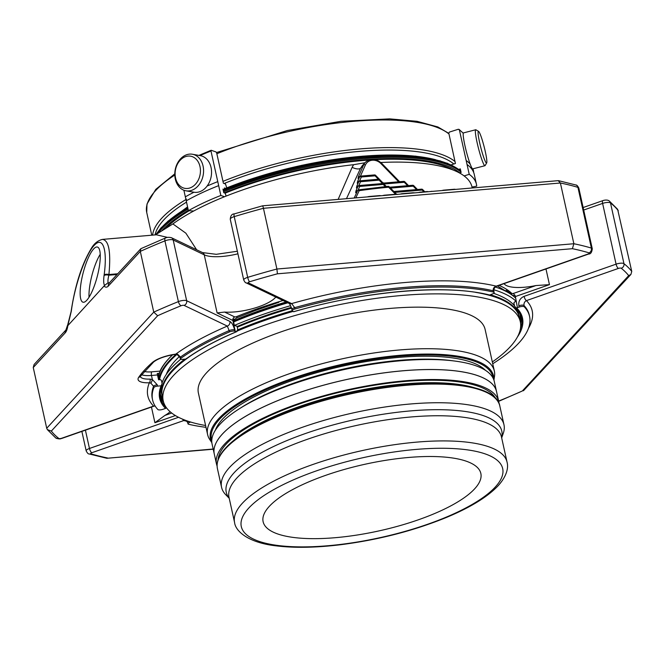 <?xml version="1.0" encoding="UTF-8"?>
<svg xmlns="http://www.w3.org/2000/svg" width="665" height="665" viewBox="0 0 665 665"><rect width="100%" height="100%" fill="white"/><g stroke="black" fill="none" stroke-linecap="round" stroke-linejoin="round"><path stroke-width="1" d="M378.393 179.242L375.077 175.826L375.617 175.352A1.413 1.413 0 0 0 374.486 174.928A1.413 0.54 85.1 0 1 375.077 175.826L361.344 176.998A1.413 0.54 -94.9 0 0 360.754 176.092A1.413 0.54 -94.9 0 0 360.58 176.192A1.413 1.239 42.7 0 0 359.64 176.84A1.413 0.665 24 0 1 361.344 176.998L359.615 180.88M382.458 183.548L379.133 180.132L379.682 179.65A1.413 1.413 0 0 0 378.543 179.226A1.413 0.54 85.1 0 1 379.133 180.132L360.538 181.711A1.413 0.54 -94.9 0 0 359.948 180.814A1.413 0.54 -94.9 0 0 359.773 180.905A1.413 1.239 42.7 0 0 358.834 181.562A1.413 0.665 24 0 1 360.538 181.711L358.809 185.602M385.284 186.582L383.198 184.429L383.747 183.956A1.413 1.413 0 0 0 382.608 183.532A1.413 0.54 85.1 0 1 383.198 184.429L359.732 186.433A1.413 0.54 -94.9 0 0 359.142 185.527A1.413 0.54 -94.9 0 0 358.967 185.626A1.413 1.239 42.7 0 0 358.028 186.275A1.413 0.665 24 0 1 359.732 186.433L358.161 189.957M387.894 186.416A1.413 0.515 84.8 0 1 388.061 186.316A1.413 0.515 84.8 0 1 388.634 187.222L389.2 186.74A1.413 1.413 0 0 0 388.061 186.316L358.635 189.833A1.413 1.239 42.7 0 0 357.687 190.481A1.413 0.549 24.9 0 1 359.183 190.664L358.726 189.749A1.413 1.413 0 0 0 357.886 190.19L356.531 192.127M423.871 191.844L422.142 190.057L422.682 189.583A1.413 1.413 0 0 0 421.552 189.159A1.413 0.54 85.1 0 1 422.142 190.057L394.727 192.393M416.531 189.583L413.206 186.175L413.755 185.693A1.413 1.413 0 0 0 412.616 185.269A1.413 0.54 85.1 0 1 413.206 186.175L390.538 188.104M407.595 185.701L404.278 182.285L404.819 181.803A1.413 1.413 0 0 0 403.688 181.379A1.413 0.54 85.1 0 1 404.278 182.285L384.461 183.972A2.835 2.469 -137.3 0 1 383.863 183.956M355.792 197.871L359.183 190.664A216.906 66.234 167.5 0 1 388.634 187.222L395.559 194.288M358.851 181.454A1.413 0.665 -156 0 0 357.571 181.487L359.64 176.84L358.069 178.544A1.413 1.239 -137.3 0 1 358.269 178.245L358.95 177.971M358.044 186.175A1.413 0.665 -156 0 0 356.764 186.208L358.834 181.562L357.263 183.257A1.413 1.239 -137.3 0 1 357.462 182.958L358.144 182.692M357.238 190.888A1.413 0.665 -156 0 0 355.958 190.922L358.028 186.275L356.457 187.979A1.413 1.239 -137.3 0 1 356.656 187.68L357.338 187.405M359.657 176.74A1.413 0.665 -156 0 0 358.377 176.774L363.672 164.862A1.413 0.665 24 0 1 365.384 165.02A10.382 9.052 -137.3 0 1 381.045 163.69L398.668 181.811M104.048 275.643A3.774 1.579 7.7 0 1 108.836 275.202C107.954 278.926 107.73 281.411 108.179 282.642L104.588 285.451C103.599 283.922 103.416 280.655 104.048 275.643L104.139 274.961A3.774 1.579 7.7 0 1 108.927 274.529C111.038 251.869 108.869 240.165 102.402 239.4L102.277 239.417M67.506 325.675L71.105 311.569A3.774 1.579 7.7 0 1 71.313 311.154L67.83 325.651L104.588 285.451M71.105 311.569L71.197 310.896A3.774 1.579 7.7 0 1 71.404 310.472L71.313 311.154M382.841 195.585A2.386 0.732 -12.5 0 1 384.694 195.178L394.611 194.338A5.977 1.829 -12.5 0 1 397.038 194.38M414.719 192.875A5.977 1.829 167.5 0 0 412.3 192.825L402.225 193.69A2.394 0.732 167.5 0 0 400.372 194.097M428.177 191.728A2.386 0.732 167.5 0 0 426.83 191.595L420.438 192.135A2.386 0.732 167.5 0 0 418.584 192.542M357.662 197.729A1.912 0.582 167.5 0 0 356.598 197.738A1.912 0.582 167.5 0 0 355.675 197.896M380.721 195.768A2.386 0.732 167.5 0 0 379.366 195.635L369.383 196.483A2.419 0.74 167.5 0 0 367.512 196.89M432.408 191.362A1.912 0.582 167.5 0 0 431.336 191.37A1.912 0.582 167.5 0 0 430.413 191.537M455.45 189.4A2.394 0.732 167.5 0 0 454.095 189.267L443.472 190.173A1.912 0.582 167.5 0 0 442.134 190.539M86.758 300.297A28.512 7.273 104.6 0 1 83.009 302.209A28.512 7.273 104.6 0 1 83.167 272.783A28.512 7.273 104.6 0 1 97.414 247.039A28.512 7.273 104.6 0 1 98.669 270.306A28.512 7.273 104.6 0 1 86.758 300.297M217.114 312.932L232.866 320.464A2.835 2.51 115.6 0 1 234.795 316.956L224.571 312.068L217.114 312.932L204.238 254.828L173.191 239.982A5.852 1.787 167.5 0 0 164.928 240.871A305.642 93.333 167.5 0 0 140.298 251.395L153.756 312.126L157.655 315.734A301.868 92.177 -12.5 0 1 181.163 305.717A2.078 0.632 -12.5 0 1 184.097 305.401A3.774 3.35 115.6 0 0 186.657 300.721A5.852 1.787 -12.5 0 0 178.395 301.611A3.774 1.721 68 0 0 181.163 305.717M617.635 209.334L631.75 271.428L630.919 274.429L628.691 275.626L522.366 390.962A301.868 92.177 -12.5 0 1 498.858 400.978A3.774 1.721 68 0 0 499.498 400.97L522.366 390.962M630.919 274.429L523.438 390.762M262.401 206.059C262.6 205.468 262.941 206.217 263.44 208.295L276.906 269.026L573.862 243.739A305.642 93.333 -12.5 0 1 591.393 248.087L577.927 187.355A3.774 3.159 -73.3 0 0 575.89 184.995C576.705 184.853 577.677 185.868 578.808 188.037A5.852 1.787 167.5 0 0 577.927 187.355A305.642 93.333 167.5 0 0 560.395 183.008L573.862 243.739L572.39 248.693A301.868 92.177 -12.5 0 1 589.049 252.858A3.774 3.159 -73.3 0 0 591.393 248.087A5.852 1.787 -12.5 0 1 592.274 248.768C591.842 252.376 590.645 254.121 588.675 254.013A3.774 1.305 70.7 0 1 588.201 253.964A2.078 0.632 -12.5 0 0 589.049 252.858M234.263 213.897A3.774 0.865 -106.8 0 0 234.23 216.624A305.642 93.333 167.5 0 1 263.44 208.295L560.395 183.008L558.159 180.664L262.517 205.834L234.263 213.897C231.877 213.914 230.547 215.709 230.265 219.275L243.731 280.007A5.852 1.787 -12.5 0 1 247.688 277.355A3.774 0.865 73.2 0 0 249.599 281.76A301.868 92.177 -12.5 0 1 277.421 273.814L572.39 248.693M140.864 248.685L109.01 283.232A3.774 3.292 -137.3 0 0 108.312 286.091L140.298 251.395L140.864 248.685L165.502 237.97A3.774 1.721 -112 0 0 164.928 240.871L178.395 301.611A305.642 93.333 -12.5 0 0 153.756 312.126L46.716 428.252L47.365 429.615L51.33 431.078L157.655 315.734M230.265 219.275A5.852 1.787 167.5 0 1 234.23 216.624L247.688 277.355A305.642 93.333 -12.5 0 1 276.906 269.026L277.421 273.814M67.489 325.351L65.935 329.965L34.081 364.511L33.25 367.512L46.716 428.252M158.129 233.116A161.204 49.227 -12.5 0 1 161.321 229.334A161.204 49.227 -12.5 0 1 188.045 209.026M223.573 191.786A161.204 49.227 -12.5 0 1 461.069 172.243M362.334 165.61L360.58 168.22A7.556 3.192 24.5 0 1 352.134 167.331L353.572 164.696A164.887 50.349 167.5 0 0 172.883 223.93L185.859 233.174L196.624 249.774M338.144 199.392L352.134 167.331M167.489 237.405L156.466 234.803L102.402 239.4C97.639 240.572 93.832 243.789 90.964 249.034C81.762 264.454 75.17 285.077 71.197 310.896M161.728 230.863A160.257 48.936 -12.5 0 1 188.336 210.315M224.221 192.833A160.257 48.936 -12.5 0 1 459.814 172.892M472.233 187.971L472.05 187.148A164.887 50.349 167.5 0 0 380.829 162.484M364.985 162.759L353.572 164.696M172.883 223.93L157.131 233.806M165.286 228.76A158.37 48.362 -12.5 0 1 189.209 210.73M225.144 193.158A158.37 48.362 -12.5 0 1 368.61 160.09M375.542 159.667A158.37 48.362 -12.5 0 1 453.006 169.966M224.471 189.608L222.975 189.084L223.773 192.684L225.169 193.166L226.125 196.092M411.294 156.283A158.37 48.362 167.5 0 0 224.629 189.35L224.446 187.979L225.477 188.336M107.63 458.002A301.868 92.177 -12.5 0 1 90.972 453.838A3.774 3.159 -73.3 0 1 89.11 453.946L106.841 458.276L213.174 449.016M161.736 385.509A184.92 56.467 167.5 0 0 160.223 390.912A184.92 56.467 167.5 0 0 166.325 407.653L165.568 408.435A3.774 1.155 -12.5 0 0 164.721 408.692L163.025 409.283A3.774 1.155 -12.5 0 1 157.871 409.54A193.066 58.952 -12.5 0 1 152.593 399.964L152.302 398.651A193.066 58.952 -12.5 0 1 153.565 386.265L150.822 383.123A2.835 0.64 108.3 0 0 152.368 379.532L150.041 379.108A2.835 1.405 88 0 1 149.342 382.782A21.43 6.542 -12.5 0 1 138.677 377.338A212.276 64.821 -12.5 0 1 152.376 362.483A21.43 6.542 -12.5 0 1 175.751 354.137A2.835 0.748 82.5 0 1 175.543 354.312L177.073 354.453L180.082 357.662L180.373 358.975A2.835 0.865 -12.5 0 1 180.789 358.369A193.066 58.952 -12.5 0 1 229.417 331.926A3.774 1.155 -12.5 0 1 234.945 331.27L235.302 331.436A3.774 1.155 -12.5 0 0 236.541 331.66L237.746 329.325L237.064 326.257L234.371 325.426A3.774 1.155 167.5 0 1 234.255 325.401L233.199 319.134A3.4 1.039 -12.5 0 0 234.712 319.208L237.206 317.654L254.845 310.688L278.859 302.301M229.417 331.926L229.126 330.605A3.774 1.155 167.5 0 1 234.654 329.948C233.498 325.559 231.91 322.708 229.899 321.403A3.774 3.35 115.6 0 1 227.33 326.083A196.84 60.108 -12.5 0 0 175.751 354.137L177.522 354.162L180.498 357.047A193.066 58.952 -12.5 0 1 229.126 330.605L227.33 326.083L184.097 305.401M177.522 354.162A2.835 0.64 108.3 0 1 177.073 354.453M150.822 383.123L149.342 382.782A196.84 60.108 -12.5 0 0 153.573 406.091A3.774 1.305 -109.3 0 0 154.039 406.14L62.069 438.335A3.774 1.305 -109.3 0 1 61.596 438.285A2.078 0.632 -12.5 0 1 58.794 438.451A301.868 92.177 -12.5 0 1 51.33 431.078M498.085 286.44L511.718 294.67A184.288 56.276 -12.5 0 1 512.441 295.36M511.718 294.67L513.205 295.667A185.227 56.558 -12.5 0 1 514.644 297.172M618.284 210.689A305.642 93.333 167.5 0 0 610.495 202.933L623.961 263.673A3.774 3.491 -51.6 0 1 621.226 268.244A2.078 0.632 -12.5 0 0 618.425 268.419L526.447 300.613C524.569 301.578 523.754 303.207 524.003 305.501A193.066 58.952 -12.5 0 1 529.274 315.077L529.573 316.39A193.066 58.952 -12.5 0 1 492.732 363.755M513.205 295.667A3.4 1.039 -12.5 0 0 514.552 295.302L514.976 295.152L515.367 296.565L517.437 307.662L519.132 307.072A3.774 1.155 -12.5 0 1 524.294 306.814A193.066 58.952 -12.5 0 1 529.573 316.39M249.599 281.76A2.078 0.632 -12.5 0 0 248.386 282.899A3.774 3.35 -64.4 0 1 245.975 282.791L289.209 303.473A3.774 3.35 -64.4 0 0 291.619 303.581L294.695 307.654A193.066 58.952 -12.5 0 1 493.172 290.755C492.981 288.494 493.995 286.964 496.223 286.158A3.774 1.305 70.7 0 0 496.697 286.208L588.675 254.013M504.037 283.639A32.519 9.933 167.5 0 0 535.932 285.551L549.456 284.637L545.973 268.959M489.839 295.069A185.801 56.733 -12.5 0 0 293.622 311.702L293.622 311.702A3.774 1.155 -12.5 0 0 293.348 311.486L292.55 311.104A3.774 1.155 -12.5 0 1 292.201 310.755A3.774 1.155 -12.5 0 1 294.986 308.976A193.066 58.952 -12.5 0 1 493.463 292.076A3.774 1.155 -12.5 0 1 494.17 292.55A3.774 1.155 -12.5 0 1 492.058 294.121L491.302 294.379A3.774 1.155 -12.5 0 0 489.839 295.069L489.265 294.861M152.593 399.964A193.066 58.952 -12.5 0 1 153.864 387.579A2.835 0.865 -12.5 0 1 157.547 386.124L157.256 384.811A2.835 0.865 167.5 0 0 153.565 386.265L153.864 387.579M182.559 419.158A3.774 1.305 70.7 0 0 183.798 420.546L91.82 452.74A2.078 0.632 -12.5 0 0 90.972 453.838M188.652 421.419A3.774 1.155 167.5 0 0 187.696 422.491L185.876 420.488L183.798 420.546A196.84 60.108 -12.5 0 0 187.156 421.311M171.703 413.04L164.912 415.417L154.92 422.724L151.445 407.055M224.571 312.068A32.519 9.933 167.5 0 0 275.8 297.056M233.107 319.89A185.227 56.558 -12.5 0 1 234.712 319.208M141.57 374.711A18.595 5.677 167.5 0 0 151.47 375.467L152.368 379.532L157.256 384.811M172.667 354.753A184.288 56.276 167.5 0 0 159.999 371.12L159.858 372.101A184.288 56.276 -12.5 0 0 158.129 377.77M157.879 376.664A185.227 56.558 -12.5 0 1 159.035 373.356L159.858 372.101M164.912 415.417A32.519 9.933 167.5 0 0 170.099 411.718M163.706 402.549A184.288 56.276 -12.5 0 1 160.681 395.866A184.288 56.276 -12.5 0 1 160.373 390.056M144.189 371.427A15.769 4.813 167.5 0 0 151.828 371.818A2.835 1.081 85.1 0 0 151.47 375.467L157.497 374.952L158.569 379.781L160.34 379.632L161.429 380.43L162.11 383.506L161.163 385.816L161.869 385.168M160.406 394.32A184.288 56.276 167.5 0 0 162.883 399.283M165.568 408.435A185.801 56.733 -12.5 0 1 161.163 385.816L157.547 386.124M157.497 374.952L157.264 373.506L159.035 373.356M186.524 358.427L185.818 359.075L182.202 359.383A2.835 0.865 -12.5 0 1 180.373 358.975M185.818 359.075A185.801 56.733 -12.5 0 1 236.541 331.66L237.289 331.045M518.326 310.696A184.288 56.276 -12.5 0 1 520.512 316.099A184.288 56.276 -12.5 0 1 520.595 323.431M519.955 320.123A184.288 56.276 167.5 0 0 520.096 314.578M516.073 301.519L514.668 301.91L513.879 302.957L514.56 306.033L518.825 311.411A184.92 56.467 167.5 0 0 515.832 307.787M515.583 307.538L516.597 307.92A185.801 56.733 -12.5 0 1 517.337 337.13M528.476 328.319A196.84 60.108 -12.5 0 0 526.447 300.613A3.774 1.305 -109.3 0 1 524.095 296.349L616.073 264.155A5.852 1.787 -12.5 0 1 623.961 263.673A305.642 93.333 -12.5 0 1 631.75 271.428M517.437 307.662A3.774 1.155 -12.5 0 1 516.597 307.92M206 427.329A193.066 58.952 -12.5 0 1 188.694 424.278A3.774 1.155 -12.5 0 1 187.987 423.805A3.774 1.155 -12.5 0 1 190.107 422.233L190.639 422.051M178.752 161.994A16.334 12.535 100.1 0 1 199.99 166.541A16.334 12.535 100.1 0 1 184.587 188.295A16.334 12.535 100.1 0 1 178.752 161.994M478.152 131.803A16.334 1.712 -104.4 0 1 478.609 131.404A16.334 1.712 -104.4 0 1 484.137 146.757A16.334 1.712 -104.4 0 1 486.705 162.875A16.334 1.712 -104.4 0 1 481.485 150.099A16.334 1.712 -104.4 0 1 478.152 131.803M178.927 160.839A18.562 14.248 100.1 0 1 192.426 154.247A18.562 14.248 100.1 0 1 203.207 175.02A18.562 14.248 100.1 0 1 185.934 190.805A18.562 14.248 100.1 0 1 175.352 179.276A18.562 14.248 100.1 0 1 178.927 160.839M486.705 162.875L485.134 165.568A18.562 1.945 -104.4 0 1 484.96 165.718A18.562 1.945 -104.4 0 1 478.95 150.115A18.562 1.945 -104.4 0 1 475.417 130.257A18.562 1.945 -104.4 0 1 475.708 129.758A18.562 1.945 -104.4 0 1 475.932 129.808L478.609 131.404M192.426 154.247L200.398 155.66A18.562 14.248 100.1 0 1 210.98 167.189A18.562 14.248 100.1 0 1 207.405 185.635A18.562 14.248 100.1 0 1 193.906 192.218L185.934 190.805M484.96 165.718L472.798 168.844A18.562 1.945 -104.4 0 1 466.797 153.241A18.562 1.945 -104.4 0 1 463.256 133.391A18.562 1.945 -104.4 0 1 463.547 132.884L475.708 129.758M224.512 196.74L220.838 195.46A141.47 43.2 167.5 0 0 188.419 210.68L193.69 211.029M193.956 192.235A141.47 43.2 167.5 0 0 185.344 196.84L186.233 200.847A141.47 43.2 167.5 0 1 218.66 185.635L220.838 195.46M186.233 200.847L188.419 210.68M218.66 185.635L217.771 181.62A141.47 43.2 167.5 0 0 207.106 186.05M199.974 155.585A141.47 43.2 -12.5 0 1 210.98 151.005L217.771 181.62M183.881 190.232L185.344 196.84M211.254 150.29L210.98 151.005L211.254 150.29L216.034 151.961L216.69 153L223.398 183.249L225.485 183.972L226.765 187.821M451.527 164.729L455.425 163.49L448.983 133.989A158.212 48.312 167.5 0 0 216.807 153.756M458.31 129.259L459.374 129.858L458.31 129.259L449.39 132.086L448.717 133.241L448.983 133.989M473.655 172.285A141.47 43.2 167.5 0 0 473.38 170.406A141.47 43.2 167.5 0 0 472.923 168.81M470.221 164.197A141.47 43.2 167.5 0 0 466.157 160.473L469.224 174.313L464.128 175.926M463.256 133.374A141.47 43.2 -12.5 0 0 459.374 129.858L466.157 160.473M472.034 187.073L476.722 186.133A141.47 43.2 167.5 0 0 476.448 184.255L474.27 174.421A141.47 43.2 167.5 0 0 467.046 164.479M476.448 184.255A141.47 43.2 167.5 0 0 469.224 174.313M459.532 172.975L461.119 172.476L460.33 168.877L458.867 169.342M515.732 298.211A186.931 57.082 167.5 0 0 495.35 287.022A183.631 56.076 -12.5 0 1 495.591 287.105M287.82 302.808A186.931 57.082 167.5 0 0 233.506 322.018M290.588 305.676A186.931 57.082 167.5 0 0 234.371 325.426M516.281 301.445A186.931 57.082 167.5 0 0 493.846 289.774M237.122 326.532A180.988 55.27 -12.5 0 1 291.312 307.388M493.696 293.307A180.988 55.27 -12.5 0 1 495.974 294.171M158.943 379.748A183.631 56.076 -12.5 0 1 169.417 360.738A183.631 56.076 -12.5 0 1 176.1 354.279M233.265 320.937A183.631 56.076 -12.5 0 1 286.125 301.993M159.558 379.698A183.158 55.927 -12.5 0 1 169.949 361.137A183.158 55.927 -12.5 0 1 176.94 354.412M233.398 321.544A183.158 55.927 -12.5 0 1 286.923 302.384M166.275 374.462A177.405 54.173 -12.5 0 1 179.55 356.39M291.328 307.438A177.405 54.173 167.5 0 0 237.172 326.739M490.346 294.778A182.875 55.843 167.5 0 1 519.132 316.407L518.55 313.78A182.875 55.843 167.5 0 0 516.306 308.294M514.511 305.792A182.875 55.843 167.5 0 0 493.638 293.356M291.561 308.119A182.875 55.843 167.5 0 0 237.272 327.197M180.689 359.266A182.875 55.843 167.5 0 0 162.019 383.098M161.188 387.022A182.875 55.843 167.5 0 0 161.47 392.94L162.169 396.049M293.14 311.395A182.875 55.843 167.5 0 0 237.297 331.02M191.395 355.343A182.875 55.843 167.5 0 0 162.252 396.44L163.224 400.829A182.875 55.843 167.5 0 0 205.601 425.517M492.333 361.951A182.875 55.843 167.5 0 0 520.296 321.669L519.323 317.28A182.875 55.843 167.5 0 0 475.55 292.351M520.296 321.669A182.875 55.843 167.5 0 0 402.441 295.418A182.875 55.843 167.5 0 0 163.224 400.829M207.613 434.594L198.394 393.032A146.849 44.838 -12.5 0 1 206.582 372.757A146.849 44.838 -12.5 0 1 361.702 311.877A146.849 44.838 -12.5 0 1 485.126 329.466L494.344 371.028A146.849 44.838 167.5 0 0 341.27 359.034A146.849 44.838 167.5 0 0 207.613 434.594A146.849 44.838 167.5 0 0 209.724 439.482L211.844 442.682M493.92 380.147L494.494 376.348A146.849 44.838 167.5 0 0 494.344 371.028M485.408 370.297A140.764 42.984 167.5 0 0 342.841 366.107A140.764 42.984 167.5 0 0 215.394 430.164M214.288 454.045A144.538 44.131 167.5 0 1 345.85 379.673A144.538 44.131 167.5 0 1 496.506 391.477A144.538 44.131 167.5 0 0 496.506 391.477L494.295 381.477A144.538 44.131 167.5 0 0 343.63 369.674A144.538 44.131 167.5 0 0 212.077 444.045L214.288 454.045A144.538 44.131 167.5 0 0 214.288 454.054A144.538 44.131 -12.5 0 1 222.351 434.12A144.538 44.131 -12.5 0 1 375.027 374.196A144.538 44.131 -12.5 0 1 496.514 391.502L498.733 401.502A144.538 44.131 -12.5 0 1 499.016 403.505M217.098 466.007A144.538 44.131 -12.5 0 1 216.507 464.07A144.538 44.131 -12.5 0 1 224.571 444.112A144.538 44.131 -12.5 0 1 377.246 384.187A144.538 44.131 -12.5 0 1 498.733 401.502M501.684 437.902L503.305 433.239A144.629 44.164 167.5 0 0 503.97 424.719A144.629 44.164 167.5 0 0 382.408 407.396A144.629 44.164 167.5 0 0 229.633 467.354A144.629 44.164 167.5 0 0 221.57 487.32A144.629 44.164 167.5 0 0 225.784 494.768L229.226 498.309M474.635 488.842A111.504 34.048 167.5 0 0 480.845 473.447A111.504 34.048 167.5 0 0 387.121 460.089A111.504 34.048 167.5 0 0 269.342 506.323A111.504 34.048 167.5 0 0 263.124 521.717A111.504 34.048 167.5 0 0 356.847 535.067A111.504 34.048 167.5 0 0 474.635 488.842M100.232 254.296A28.512 7.273 -75.4 0 0 89.019 297.255M374.312 175.02A1.413 0.54 85.1 0 1 374.486 174.928L360.754 176.092A1.413 1.413 0 0 0 359.832 176.549L358.269 178.245M378.377 179.326A1.413 0.54 85.1 0 1 378.543 179.226L359.948 180.814A1.413 1.413 0 0 0 359.025 181.262L357.462 182.966M382.433 183.623A1.413 0.54 85.1 0 1 382.608 183.532L359.142 185.527A1.413 1.413 0 0 0 358.219 185.984L356.656 187.68M384.461 183.972A1.413 0.54 -94.9 0 0 383.871 183.066L403.688 181.379A1.413 0.54 85.1 0 0 403.514 181.478M412.45 185.36A1.413 0.54 85.1 0 1 412.616 185.269L389.673 187.222M421.377 189.251A1.413 0.54 85.1 0 1 421.552 189.159L393.871 191.512M381.469 163.349L381.045 163.69M360.413 176.167L365.384 165.02M357.263 183.257L357.571 181.487M356.457 187.979L356.764 186.208M355.958 190.922L355.659 192.692A1.413 1.239 -137.3 0 1 355.85 192.393M355.659 192.692L357.687 190.481L354.179 198.029M358.069 178.544L358.377 176.774M117.73 273.781L108.927 274.529L108.836 275.202L117.057 274.504M71.404 310.472C74.746 285.252 85.403 254.77 94.139 245.451C102.917 235.767 107.614 249.599 104.139 274.961M109.176 283.057A11.804 4.514 85.1 0 1 108.179 282.642M108.312 286.091A15.578 5.96 85.1 0 1 104.156 286.241M67.83 325.651A15.578 5.96 85.1 0 1 65.237 332.816A3.774 3.292 42.7 0 1 65.935 329.965M346.465 198.685L360.58 168.22L363.672 164.862A11.804 10.291 -137.3 0 1 365.293 162.401C370.422 158.046 375.85 158.32 381.585 163.208L399.599 181.728M621.226 268.244A301.868 92.177 -12.5 0 1 628.691 275.626M602.931 200.606A3.774 1.305 -109.3 0 0 602.606 203.415A5.852 1.787 167.5 0 1 610.495 202.933A3.774 3.491 -51.6 0 0 609.323 201.038C607.461 199.334 603.488 200.323 602.931 200.606L583.13 207.538M229.899 321.403L186.657 300.721L173.191 239.982A3.774 3.35 -64.4 0 0 171.479 237.746C169.168 237.139 167.173 237.214 165.502 237.97M33.25 367.512L65.237 332.816M62.069 438.335C61.388 438.235 60.257 439.922 55.677 437.902A3.774 3.491 -51.6 0 0 58.794 438.451M138.677 377.338A2.835 2.56 34.5 0 0 140.431 376.307L153.648 361.984C158.129 358.485 165.427 355.933 175.543 354.312M152.376 362.483A2.835 2.352 48.9 0 0 153.648 361.984M187.813 207.97A161.204 49.227 167.5 0 0 161.088 228.278A161.204 49.227 167.5 0 0 156.117 234.57M460.837 171.188A161.204 49.227 167.5 0 0 223.34 190.739M454.602 166.89A160.257 48.936 167.5 0 0 223.224 190.182M187.713 207.505A160.257 48.936 167.5 0 0 161.761 227.322M435.642 159.725A157.422 48.071 167.5 0 0 224.62 188.752M89.11 453.946C88.295 454.095 87.323 453.081 86.192 450.903A5.852 1.787 -12.5 0 1 89.467 448.476A3.774 1.305 70.7 0 0 91.82 452.74M150.041 379.108A18.595 5.677 -12.5 0 1 140.315 376.498M237.92 253.806A32.519 9.933 167.5 0 1 204.238 254.828A3.774 3.35 -64.4 0 0 202.526 252.592L171.479 237.746M180.082 357.662A2.835 0.865 167.5 0 1 180.498 357.047L180.789 358.369M234.654 329.948L234.945 331.27M618.425 268.419A3.774 1.305 -109.3 0 1 616.073 264.155L602.606 203.415L583.687 210.04M524.095 296.349C520.072 298.178 518.326 301.312 518.841 305.75A3.774 1.155 167.5 0 1 524.003 305.501L524.294 306.814M511.169 293.922A2.835 2.643 134.5 0 1 511.959 293.564L513.247 293.498A2.835 0.981 70.7 0 1 514.552 295.302M493.463 292.076L493.172 290.755A3.774 1.155 -12.5 0 1 493.879 291.228C493.688 288.826 494.627 287.155 496.697 286.208M248.386 282.899L291.619 303.581A196.84 60.108 -12.5 0 1 496.223 286.158L588.201 253.964M511.959 293.564A182.393 55.694 167.5 0 0 499.066 285.376M535.932 285.551L513.247 293.498M289.059 303.381C289.74 303.739 290.696 305.759 291.91 309.433A3.774 1.155 -12.5 0 1 294.695 307.654L294.986 308.976M61.596 438.285L153.573 406.091M178.536 417.296L89.467 448.476L85.411 430.164M175.402 415.559L154.92 422.724M234.795 316.956L236.133 316.806A182.393 55.694 167.5 0 1 283.016 300.514M237.206 317.654A2.835 1.322 67.8 0 0 236.133 316.806M151.828 371.818L159.999 371.12M161.213 368.792A182.8 55.818 -12.5 0 1 161.445 368.31M233.182 320.58A3.774 1.155 167.5 0 1 232.866 320.464L235.302 331.436M520.296 329.366A184.92 56.467 167.5 0 0 518.825 311.411M518.841 305.75L519.132 307.072M549.456 284.637L515.367 296.565M453.854 163.989A156.325 47.739 167.5 0 0 224.138 183.507M186.516 202.118A156.325 47.739 167.5 0 0 155.078 234.911M174.795 175.053A158.212 48.312 167.5 0 0 146.732 212.509L146.982 204.047L155.768 189.392L174.787 173.831M186.541 199.168A158.212 48.312 167.5 0 0 152.601 235.127M455.109 161.612A158.212 48.312 167.5 0 0 222.933 181.379M164.629 363.755A182.684 55.785 -12.5 0 1 166.857 360.771M506.132 290.306A183.631 56.076 -12.5 0 1 511.925 294.986M158.337 378.726A183.631 56.076 -12.5 0 1 168.935 358.543A183.631 56.076 -12.5 0 1 172.684 354.753M292.201 310.73A182.875 55.843 167.5 0 0 237.555 329.948M184.695 359.166A182.875 55.843 167.5 0 0 162.052 395.567M493.887 380.031A145.012 44.281 167.5 0 0 342.433 364.262A145.012 44.281 167.5 0 0 211.827 442.558M493.064 378.119A144.13 44.006 167.5 0 0 342.616 365.102A144.13 44.006 167.5 0 0 211.761 440.479M240.107 408.302A140.764 42.984 -12.5 0 1 453.771 360.929M495.55 398.343A142.651 43.558 167.5 0 0 348.194 390.255A142.651 43.558 167.5 0 0 218.062 459.864M474.444 387.77A140.764 42.984 167.5 0 0 348.709 392.574A140.764 42.984 167.5 0 0 232.717 441.361M226.166 447.728A143.69 43.873 -12.5 0 1 355.742 392.175A143.69 43.873 -12.5 0 1 488.783 393.572M499.831 406.041C495.974 381.386 423.339 376.473 347.837 393.83C293.581 405.808 243.698 427.836 225.668 447.969C218.868 455.317 216.125 462.217 217.43 468.65A144.629 44.164 -12.5 0 1 225.493 448.684A144.629 44.164 -12.5 0 1 378.269 388.717A144.629 44.164 -12.5 0 1 499.831 406.041L503.97 424.719M229.192 498.151A141.113 43.092 -12.5 0 1 234.122 472.74A141.113 43.092 -12.5 0 1 393.364 412.774A141.113 43.092 -12.5 0 1 501.651 437.753M507.046 462.117L501.468 436.955A139.534 42.61 167.5 0 0 356.016 425.558A139.534 42.61 167.5 0 0 229.009 497.362L234.587 522.524C235.36 530.786 247.746 542.748 276.457 545.89C294.711 548.11 316.232 547.702 341.037 544.668C378.917 539.764 414.137 530.653 446.672 517.345C470.396 507.445 487.578 496.88 498.218 485.658C507.603 475.226 508.401 466.838 507.046 462.117A139.534 42.61 167.5 0 0 361.594 450.72A139.534 42.61 167.5 0 0 234.587 522.524M495.226 487.088A133.881 40.881 167.5 0 0 348.842 461.094A133.881 40.881 167.5 0 0 271.894 544.56A133.881 40.881 167.5 0 0 495.226 487.088M375.617 175.352L382.624 182.551L383.871 183.066M379.682 179.65L386.323 186.483M386.207 186.491L383.747 183.956M389.2 186.74L396.224 193.939L397.462 194.463M422.682 189.583L424.802 191.761M413.755 185.693L417.462 189.508M404.819 181.803L408.526 185.618M109.01 283.232L109.575 283.074M498.675 401.261L499.498 400.97M617.644 209.325L609.323 201.038M575.89 184.995L558.583 180.681M55.677 437.902L47.356 429.615M362.3 165.643L365.293 162.401M155.635 234.87L161.263 227.563L187.688 207.414M223.207 190.124L297.471 167.214L348.427 158.453L395.259 155.668L424.785 157.721L447.437 163.249L460.779 170.922M440.446 160.947L415.65 156.134L363.082 156.125L301.819 165.302L224.604 188.694M187.58 206.906L167.68 221.412M106.841 458.285L213.224 449.224M578.808 188.037L592.274 248.768M202.526 252.592L216.258 254.313L237.355 251.245M245.975 282.791C245.56 282.991 244.811 282.068 243.731 280.007M493.879 291.228L494.17 292.55M81.87 431.402L86.192 450.903M160.223 390.912L161.819 385.359M155.095 405.966L154.039 406.14M186.225 358.925C199.359 349.466 216.225 340.355 236.831 331.602M187.696 422.491L187.987 423.805M293.647 311.744C365.384 290.846 447.753 283.905 489.54 295.144M291.91 309.433L292.201 310.755M151.761 235.194L146.732 212.509M211.104 150.29L198.91 155.394M216.524 152.543L287.455 130.498L341.029 121.296L389.732 118.877L417.03 121.313L437.878 126.957L448.734 133.324M463.289 133.258L459.058 129.367M473.023 168.785L473.38 170.406M509.947 292.916L511.609 294.479M158.312 378.609L159.226 373.68M159.874 371.801L161.678 367.911M519.132 316.407L519.232 316.897M216.507 464.07L214.296 454.07M217.43 468.65L221.57 487.32"/></g></svg>
